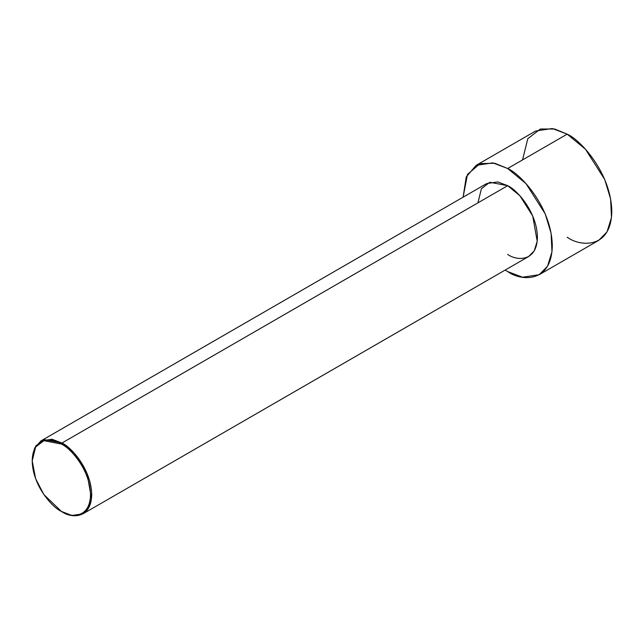 <?xml version="1.0" encoding="UTF-8"?>
<svg xmlns="http://www.w3.org/2000/svg" width="644" height="644" viewBox="0 0 644 644"><rect width="100%" height="100%" fill="white"/><g stroke="black" fill="none" stroke-linecap="round" stroke-linejoin="round"><path stroke-width="0.97" d="M61.357 444.046C69.89 447.62 90.12 469.396 90.514 494.552C90.12 519.241 69.89 517.663 61.357 511.384L61.953 511.73C70.655 518.13 91.303 519.748 91.706 494.552C91.303 468.888 70.655 446.662 61.953 443.016L61.357 444.046C52.832 437.767 32.594 436.189 32.2 460.879C32.594 486.027 52.832 507.81 61.357 511.384C69.89 517.663 90.12 519.241 90.514 494.552C90.12 469.396 69.89 447.62 61.357 444.046L61.953 443.016L74.173 453.094L87.004 473.3L91.488 498.577L88.534 508.164L82.996 513.815L71.87 515.49L61.357 511.384L43.864 494.552L35.629 478.701L32.2 460.879L35.629 447.017L43.864 440.681L61.357 444.046M82.996 513.815L528.7 256.481L534.238 250.83L537.201 241.25L532.717 215.973L519.877 195.768L507.665 185.689L61.953 443.016L507.665 185.689C516.367 189.328 537.007 211.562 537.418 237.225C537.007 262.414 516.367 260.804 507.665 254.404M507.665 168.511L525.987 183.629L545.243 213.937L551.103 233.313L551.964 251.852L547.529 266.23L539.221 274.706L522.542 277.218L507.665 271.575L505.178 270.061L507.665 271.575C520.714 281.187 551.683 283.602 552.294 245.815C551.683 207.312 520.714 173.977 507.665 168.511L567.171 134.153L507.665 168.511L494.785 163.262L480.094 163.6L467.488 174.411L463.1 197.185L466.24 176.939L476.101 165.379L492.789 162.868L507.665 168.511M539.221 274.706L598.727 240.349L607.034 231.872L611.47 217.495L610.609 198.964L604.748 179.579L585.493 149.271L567.171 134.153C580.228 139.619 611.188 172.962 611.8 211.457C611.188 249.244 580.228 246.829 567.171 237.225M522.542 159.921L527.79 138.702L540.388 129.001L554.677 129.001L567.171 134.153L552.294 128.51L535.615 131.03L476.101 165.379M477.912 202.868L481.406 188.716L489.81 182.252L507.665 185.689L497.748 181.922L486.623 183.604L40.918 440.931L52.035 439.256L61.953 443.016L44.098 439.578L35.702 446.042L32.2 460.879M32.2 460.541L34.591 448.079L40.918 440.931M61.953 511.73L61.357 511.384"/></g></svg>
